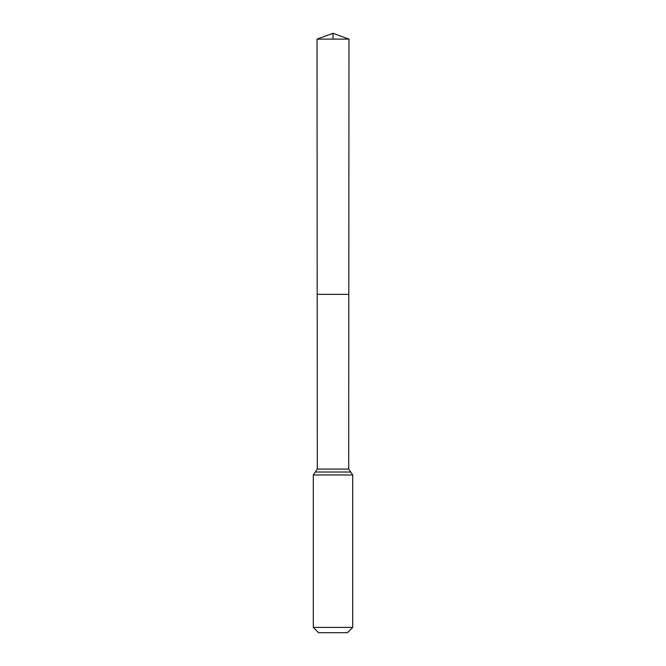 <?xml version="1.0" encoding="UTF-8"?>
<svg xmlns="http://www.w3.org/2000/svg" width="666" height="666" viewBox="0 0 666 666"><rect width="100%" height="100%" fill="white"/><g stroke="black" fill="none" stroke-linecap="round" stroke-linejoin="round"><path stroke-width="1" d="M317.299 469.08L317.191 294.355L348.809 294.355L317.191 294.355L317.033 39.111L348.967 39.111L348.701 469.08L317.299 469.08L315.293 472.028L350.707 472.028L348.701 469.08M350.707 472.028L352.714 474.966L313.286 474.966L315.293 472.028M352.714 627.414L313.286 627.414L318.564 632.7L347.436 632.7L352.714 627.414L352.714 474.966M313.286 627.414L313.286 474.966M317.033 39.111L333 33.3L348.967 39.111M333 39.111L333 33.3L317.033 39.111L317.191 294.355L333 294.355"/></g></svg>

